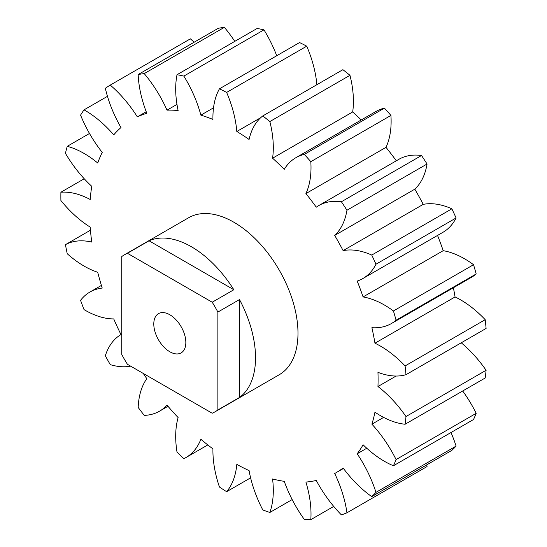 <?xml version="1.0" encoding="UTF-8"?>
<svg xmlns="http://www.w3.org/2000/svg" width="547" height="547" viewBox="0 0 547 547"><rect width="100%" height="100%" fill="white"/><g stroke="black" fill="none" stroke-linecap="round" stroke-linejoin="round"><path stroke-width="0.82" d="M169.816 314.757A22.659 13.08 -120 0 0 158.486 313.636A22.659 13.08 -120 0 0 155.013 331.797A22.659 13.08 -120 0 0 169.816 351.762A22.659 13.08 -120 0 0 181.146 352.883A22.659 13.08 -120 0 0 184.619 334.73A22.659 13.08 -120 0 0 169.816 314.757M239.511 299.571L217.877 312.063A90.631 52.327 -120 0 0 212.202 302.231L127.424 253.282A90.631 52.327 -120 0 0 124.497 254.765L188.585 217.768A90.631 52.327 60 0 1 233.904 222.253A90.631 52.327 60 0 1 293.11 302.122A90.631 52.327 60 0 1 279.216 374.75L215.128 411.754A90.631 52.327 -120 0 0 217.877 409.963L239.511 397.471A90.631 52.327 60 0 0 239.511 299.571L239.511 397.471M191.443 246.772A90.631 52.327 60 0 1 233.836 289.746L149.051 240.796A90.631 52.327 60 0 1 191.443 246.772M212.202 302.231L233.836 289.746M124.497 254.765A90.631 52.327 -120 0 0 121.749 256.564L121.749 354.456A90.631 52.327 -120 0 0 127.424 364.288L212.202 413.238A90.631 52.327 -120 0 0 215.128 411.754M107.458 96.334L84.033 109.858A90.631 52.327 60 0 1 85.024 110.419A90.631 52.327 60 0 1 113.749 134.856A203.908 117.728 60 0 1 120.969 127.554A90.631 52.327 60 0 1 105.332 88.306A244.714 141.283 60 0 1 110.248 85.093A90.631 52.327 60 0 1 137.345 116.873A203.908 117.728 60 0 1 146.815 113.291A90.631 52.327 60 0 1 138.165 74.542A244.714 141.283 60 0 1 144.237 73.599A90.631 52.327 60 0 1 167.006 110.152A203.908 117.728 60 0 1 178.124 110.528A90.631 52.327 60 0 1 177.023 74.713A244.714 141.283 60 0 1 183.86 76.095A90.631 52.327 60 0 1 200.872 115.13A203.908 117.728 60 0 1 212.94 119.437A90.631 52.327 60 0 1 219.45 88.805A244.714 141.283 60 0 1 226.629 92.429A90.631 52.327 60 0 1 236.817 131.485A203.908 117.728 60 0 1 249.076 139.458A90.631 52.327 60 0 1 262.786 115.93A244.714 141.283 60 0 1 269.849 121.564A90.631 52.327 60 0 1 272.577 158.199A203.908 117.728 60 0 1 284.255 169.331A90.631 52.327 60 0 1 295.859 157.714A90.631 52.327 60 0 1 304.31 154.391A244.714 141.283 60 0 1 310.812 161.68A90.631 52.327 60 0 1 305.903 193.583A203.908 117.728 60 0 1 316.275 207.176A90.631 52.327 60 0 1 318.757 205.576A90.631 52.327 60 0 1 341.403 201.761A244.714 141.283 60 0 1 346.948 210.246A90.631 52.327 60 0 1 334.702 235.422A203.908 117.728 60 0 1 343.113 250.622A90.631 52.327 60 0 1 371.748 255.066A244.714 141.283 60 0 1 375.974 264.222A90.631 52.327 60 0 1 362.887 278.526A90.631 52.327 60 0 1 357.177 281.083A203.908 117.728 60 0 1 363.092 296.932A90.631 52.327 60 0 1 384.418 305.028A90.631 52.327 60 0 1 393.43 310.963A244.714 141.283 60 0 1 396.076 320.214A90.631 52.327 60 0 1 391.385 323.55A90.631 52.327 60 0 1 371.898 327.694A203.908 117.728 60 0 1 374.955 343.201A90.631 52.327 60 0 1 380.575 346.162A90.631 52.327 60 0 1 405.088 365.936A244.714 141.283 60 0 1 405.99 374.695A90.631 52.327 60 0 1 377.956 372.336A203.908 117.728 60 0 1 377.956 386.517A90.631 52.327 60 0 1 405.99 416.534A244.714 141.283 60 0 1 405.088 424.246A90.631 52.327 60 0 1 374.955 412.192A203.908 117.728 60 0 1 371.898 424.171A90.631 52.327 60 0 1 396.076 459.569A244.714 141.283 60 0 1 393.43 465.764A90.631 52.327 60 0 1 363.092 444.766A203.908 117.728 60 0 1 357.177 453.778A90.631 52.327 60 0 1 375.974 492.348A244.714 141.283 60 0 1 371.748 496.621A90.631 52.327 60 0 1 343.113 468.006A203.908 117.728 60 0 1 335.851 472.847A203.908 117.728 60 0 1 334.702 473.497A90.631 52.327 60 0 1 346.948 512.799A244.714 141.283 60 0 1 341.403 514.891A90.631 52.327 60 0 1 316.275 480.457A203.908 117.728 60 0 1 305.903 482.071A90.631 52.327 60 0 1 310.812 519.65A244.714 141.283 60 0 1 304.31 519.431A90.631 52.327 60 0 1 284.255 481.339A203.908 117.728 60 0 1 272.577 478.974A90.631 52.327 60 0 1 269.849 512.464A244.714 141.283 60 0 1 262.786 509.941A90.631 52.327 60 0 1 249.076 470.584A203.908 117.728 60 0 1 236.817 464.396A90.631 52.327 60 0 1 226.629 491.691A244.714 141.283 60 0 1 219.45 487.028A90.631 52.327 60 0 1 212.94 448.882A203.908 117.728 60 0 1 200.872 439.255A90.631 52.327 60 0 1 186.035 457.497A90.631 52.327 60 0 1 183.86 458.639A244.714 141.283 60 0 1 177.023 452.123A90.631 52.327 60 0 1 178.124 417.587A203.908 117.728 60 0 1 167.006 405.129A90.631 52.327 60 0 1 159.553 411.159A90.631 52.327 60 0 1 144.237 415.385A244.714 141.283 60 0 1 138.165 407.433A90.631 52.327 60 0 1 146.815 378.668A203.908 117.728 60 0 1 143.293 373.451M363.092 296.932L443.207 250.676A90.631 52.327 60 0 1 464.526 258.772A90.631 52.327 60 0 1 473.538 264.714A244.714 141.283 60 0 1 476.184 273.958L396.076 320.214M89.496 133.475L67.233 146.329A90.631 52.327 60 0 1 84.122 153.468A90.631 52.327 60 0 1 97.708 162.992A203.908 117.728 60 0 1 102.227 152.408A90.631 52.327 60 0 1 80.566 115.13A244.714 141.283 60 0 1 84.033 109.858M374.955 343.201L455.063 296.946A90.631 52.327 60 0 1 460.69 299.906A90.631 52.327 60 0 1 485.196 319.687A244.714 141.283 60 0 1 486.098 328.446L405.99 374.695M130.678 366.169A90.631 52.327 60 0 1 110.248 364.644A244.714 141.283 60 0 1 105.332 355.748A90.631 52.327 60 0 1 120.969 334.573A203.908 117.728 60 0 1 113.749 318.922A90.631 52.327 60 0 1 84.033 309.609A244.714 141.283 60 0 1 80.566 300.33A90.631 52.327 60 0 1 89.886 292.071A90.631 52.327 60 0 1 102.227 288.064A203.908 117.728 60 0 1 97.708 272.262A90.631 52.327 60 0 1 67.233 253.733A244.714 141.283 60 0 1 65.442 244.659A90.631 52.327 60 0 1 91.759 242.075A203.908 117.728 60 0 1 90.214 227.114A90.631 52.327 60 0 1 60.902 200.53A244.714 141.283 60 0 1 60.902 192.229A90.631 52.327 60 0 1 90.214 199.491A203.908 117.728 60 0 1 91.759 186.308A90.631 52.327 60 0 1 65.442 153.345A244.714 141.283 60 0 1 67.233 146.329M262.786 115.93L342.901 69.681A244.714 141.283 60 0 1 349.964 75.315L269.849 121.564M219.45 88.805L299.565 42.557A244.714 141.283 60 0 1 306.737 46.174L226.629 92.429M304.31 154.391L384.418 108.135A244.714 141.283 60 0 1 390.927 115.431L310.812 161.68M341.403 201.761L421.518 155.505A244.714 141.283 60 0 1 427.057 163.997L346.948 210.246M393.43 310.963L473.538 264.714M371.748 255.066L451.856 208.817A244.714 141.283 60 0 1 456.089 217.973L375.974 264.222M194.151 42.222A90.631 52.327 -120 0 0 190.363 38.844L110.248 85.093M84.224 178.766L60.902 192.229M177.023 74.713L257.131 28.465A244.714 141.283 60 0 1 263.969 29.846L183.86 76.095M138.165 74.542L218.28 28.294A244.714 141.283 60 0 1 224.352 27.35L144.237 73.599M226.629 491.691L250.608 477.846M90.453 230.219L65.442 244.659M346.948 512.799L427.057 466.55A90.631 52.327 60 0 0 426.804 464.834M375.974 492.348L456.089 446.092A244.714 141.283 60 0 1 451.856 450.372L371.748 496.621M396.076 459.569L476.184 413.32A244.714 141.283 60 0 1 473.538 419.508L393.43 465.764M405.99 416.534L486.098 370.278A244.714 141.283 60 0 1 485.196 377.998L405.088 424.246M310.812 519.65L333.725 506.419M269.849 512.464L292.166 499.575M272.577 158.199L352.685 111.95A90.631 52.327 -120 0 0 349.964 75.315M352.685 111.95A203.908 117.728 60 0 1 361.239 119.971M295.859 157.714L375.967 111.465A90.631 52.327 60 0 1 384.418 108.135M305.903 193.583L386.011 147.334A90.631 52.327 -120 0 0 390.927 115.431M386.011 147.334A203.908 117.728 60 0 1 396.301 160.804M318.757 205.576L398.872 159.321A90.631 52.327 60 0 1 421.518 155.505M334.702 235.422L414.817 189.173A90.631 52.327 -120 0 0 427.057 163.997M414.817 189.173A203.908 117.728 60 0 1 423.228 204.366A90.631 52.327 60 0 1 451.856 208.817M362.887 278.526L443.002 232.277A90.631 52.327 -120 0 0 456.089 217.973M437.532 235.436A203.908 117.728 60 0 1 443.207 250.676M391.385 323.55L471.5 277.295A90.631 52.327 -120 0 0 476.184 273.958M453.374 287.763A203.908 117.728 60 0 1 455.063 296.946M461.237 342.798A90.631 52.327 60 0 1 486.098 370.278M462.694 390.989A90.631 52.327 60 0 1 476.184 413.32M450.988 432.533A90.631 52.327 60 0 1 456.089 446.092M234.786 41.367A90.631 52.327 -120 0 0 224.352 27.35M276.727 55.739A90.631 52.327 -120 0 0 263.969 29.846M316.877 84.703A90.631 52.327 -120 0 0 306.737 46.174M405.088 365.936L485.196 319.687M377.956 386.517L396.117 376.035M371.898 424.171L383.625 417.402M357.177 453.778L366.77 448.239M200.872 115.13L213.521 107.827M137.345 116.873L146.22 111.745M167.006 110.152L176.975 104.402M343.113 250.622L423.228 204.366M236.817 131.485L260.714 117.687M127.424 253.282L149.051 240.796M217.877 312.063L217.877 409.963M335.851 472.847L343.454 468.458M89.886 292.071L101.407 285.418M186.035 457.497L207.805 444.93M159.553 411.159L167.997 406.284"/></g></svg>
